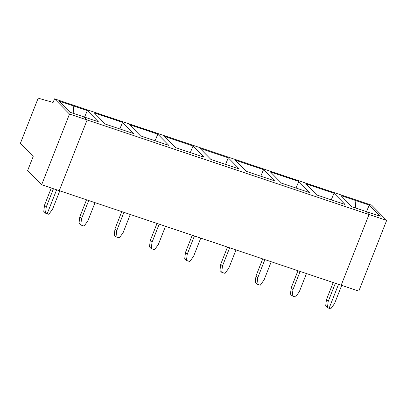 <?xml version="1.0" encoding="UTF-8"?>
<svg xmlns="http://www.w3.org/2000/svg" width="407" height="407" viewBox="0 0 407 407"><rect width="100%" height="100%" fill="white"/><g stroke="black" fill="none" stroke-linecap="round" stroke-linejoin="round"><path stroke-width="0.61" d="M386.65 220.416L358.801 291.112L341.183 285.2L369.032 214.504L341.183 285.2L59.269 190.669L87.118 119.973L369.032 214.504L366.086 211.513L351.918 206.761L340.918 195.589L355.082 200.341L355.764 208.053L355.082 200.341L354.054 199.293L371.672 205.199L386.65 220.416L369.032 214.504L366.086 211.513L380.25 216.265L369.251 205.087L355.082 200.341L354.054 199.293L72.141 104.762L73.174 105.81L73.85 113.522L73.174 105.81L59.005 101.058L70.004 112.23L84.173 116.982L87.118 119.973L69.5 114.067L41.651 184.763L27.645 170.538L33.186 156.471L20.35 143.427L38.182 98.163L53.103 102.457L54.523 98.85L69.5 114.067M366.498 211.65L369.251 205.087M341.707 285.378L334.544 303.571L330.759 308.837L329.095 308.277L338.538 284.315L329.095 308.277L327.437 307.723L328.2 301.445L335.363 283.252M59.798 190.847L52.63 209.04L48.845 214.306L47.187 213.746L56.624 189.784L47.187 213.746L45.523 213.192L43.773 211.411L44.536 205.133L51.287 187.993M45.523 213.192L46.286 206.914L44.536 205.133M46.286 206.914L53.454 188.721M84.585 117.119L87.337 110.556L98.341 121.734L84.173 116.982L87.118 119.973L59.269 190.669L41.651 184.763M87.337 110.556L73.174 105.81L72.141 104.762L54.523 98.85M309.773 192.633L298.774 181.456L270.436 171.958L281.441 183.13L309.773 192.633M296.021 188.019L298.774 181.456M271.23 261.747L264.062 279.94L260.282 285.2L256.959 284.086L255.209 282.31L255.972 276.032L262.724 258.893M256.959 284.086L257.723 277.808L264.886 259.62M305.677 183.771L316.677 194.948L345.014 204.446L334.01 193.274L305.677 183.771M306.471 273.56L299.303 291.753L295.518 297.018L292.195 295.904L292.959 289.626L291.209 287.851L297.96 270.711M292.959 289.626L300.127 271.433M292.195 295.904L290.445 294.124L291.209 287.851M274.537 180.815L263.533 169.638L235.2 160.139L246.199 171.316L274.537 180.815M260.78 176.206L263.533 169.638M235.989 249.929L228.826 268.121L225.04 273.387L221.718 272.273L219.968 270.492L220.731 264.214L227.482 247.074M221.718 272.273L222.481 265.995L229.65 247.802M257.723 277.808L255.972 276.032M239.296 168.997L228.296 157.824L199.959 148.321L210.963 159.498L239.296 168.997M225.544 164.387L228.296 157.824M200.753 238.115L193.584 256.303L189.804 261.569L186.482 260.455L184.732 258.679L185.49 252.401L192.241 235.261M186.482 260.455L187.245 254.177L194.409 235.984M222.481 265.995L220.731 264.214M204.06 157.183L193.055 146.006L164.723 136.508L175.722 147.68L204.06 157.183M190.303 152.569L193.055 146.006M165.512 226.297L158.348 244.49L154.563 249.75L151.241 248.641L149.491 246.861L150.254 240.583L157.005 223.443M151.241 248.641L152.004 242.363L159.173 224.171M187.245 254.177L185.49 252.401M168.819 145.365L157.819 134.193L129.482 124.69L140.486 135.867L168.819 145.365M155.062 140.756L157.819 134.193M130.276 214.479L123.107 232.672L119.322 237.937L116.005 236.823L114.25 235.043L115.013 228.765L121.764 211.63M116.005 236.823L116.763 230.545L123.931 212.352M152.004 242.363L150.254 240.583M133.577 133.552L122.578 122.375L94.246 112.871L105.245 124.049L133.577 133.552M119.826 128.938L122.578 122.375M95.035 202.666L87.871 220.853L84.086 226.119L80.764 225.005L79.014 223.229L79.777 216.951L86.528 199.812M80.764 225.005L81.527 218.727L88.69 200.539M116.763 230.545L115.013 228.765M81.527 218.727L79.777 216.951M331.257 199.837L334.01 193.274M328.2 301.445L326.45 299.664L333.201 282.524M327.437 307.723L325.686 305.942L326.45 299.664"/></g></svg>
